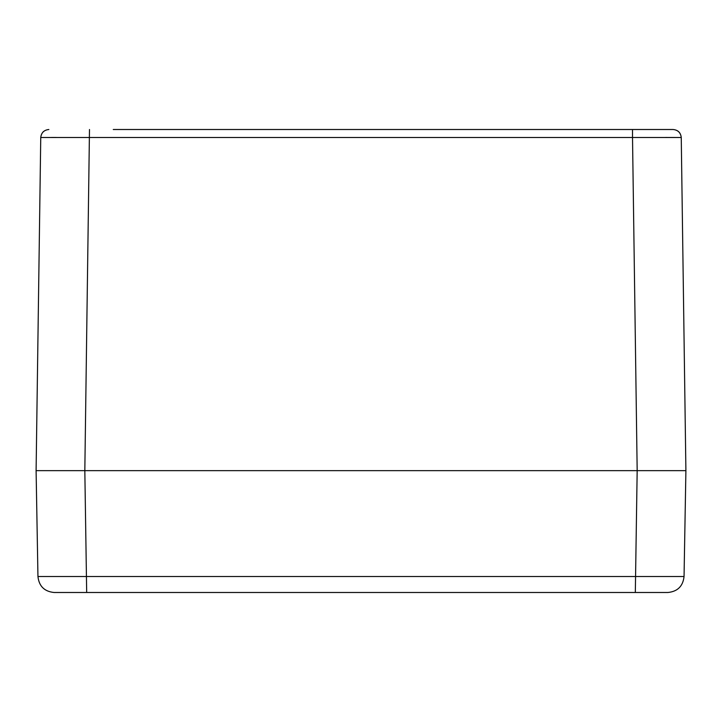 <?xml version="1.0" encoding="UTF-8"?>
<svg xmlns="http://www.w3.org/2000/svg" width="722" height="722" viewBox="0 0 722 722"><rect width="100%" height="100%" fill="white"/><g stroke="black" fill="none" stroke-linecap="round" stroke-linejoin="round"><path stroke-width="1.08" d="M685.25 507.954L685.9 470.654L637.174 470.654L685.9 470.654L681.252 137.514C680.684 132.677 677.976 130.005 673.13 129.509L632.517 129.509L673.13 129.509C678.003 129.978 680.711 132.649 681.252 137.514L665.594 137.478M113.264 129.509L632.517 129.509L632.517 137.514L681.252 137.514C680.684 132.677 677.976 130.005 673.13 129.509M53.969 592.491L635.324 592.491L637.174 470.654L36.1 470.654L40.748 137.514L632.517 137.514L637.174 470.654L84.826 470.654L89.483 129.509M52.345 470.654L64.529 470.654L52.345 470.654M657.471 470.654L673.716 470.654L657.471 470.654M56.406 137.478L51.524 137.478M43.41 131.621L42.932 132.09M48.87 129.509C44.024 130.005 41.316 132.677 40.748 137.514C41.316 132.677 44.024 130.005 48.87 129.509M84.835 592.491L54.024 592.491C44.376 591.489 39.015 586.174 37.95 576.526L36.1 470.654L37.255 388.21M115.7 592.491L667.976 592.491C677.624 591.489 682.985 586.174 684.05 576.526L685.9 470.654L684.05 576.526L37.95 576.526L36.1 470.654L84.826 470.654L86.676 592.491M668.031 592.491L606.299 592.491M635.324 592.491L637.165 592.491M115.7 576.526L606.299 576.526M685.9 470.654L681.252 137.514M36.1 470.654L40.748 137.514"/></g></svg>
